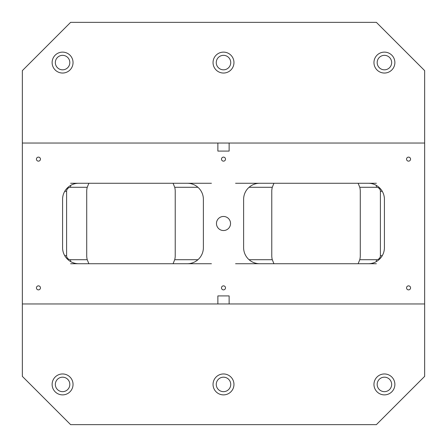<?xml version="1.0" encoding="UTF-8"?>
<svg xmlns="http://www.w3.org/2000/svg" width="447" height="447" viewBox="0 0 447 447"><rect width="100%" height="100%" fill="white"/><g stroke="black" fill="none" stroke-linecap="round" stroke-linejoin="round"><path stroke-width="0.67" d="M217.868 143.04L217.868 151.086L229.132 151.086L229.132 143.04L22.35 143.04L22.35 303.96L424.65 303.96L424.65 143.04L229.132 143.04M229.132 303.96L229.132 295.914L217.868 295.914L217.868 303.96M223.5 230.54A7.04 7.04 0 0 1 217.404 219.98A7.04 7.04 0 0 1 229.596 219.98A7.04 7.04 0 0 1 223.5 230.54M38.442 289.879A2.011 2.011 0 0 1 36.699 286.862A2.011 2.011 0 0 1 40.185 286.862A2.011 2.011 0 0 1 38.442 289.879M408.558 289.879A2.011 2.011 0 0 1 406.815 286.862A2.011 2.011 0 0 1 410.301 286.862A2.011 2.011 0 0 1 408.558 289.879M408.558 161.143A2.011 2.011 0 0 1 406.815 158.126A2.011 2.011 0 0 1 410.301 158.126A2.011 2.011 0 0 1 408.558 161.143M223.5 161.143A2.011 2.011 0 0 1 221.757 158.126A2.011 2.011 0 0 1 225.243 158.126A2.011 2.011 0 0 1 223.5 161.143M38.442 161.143A2.011 2.011 0 0 1 36.699 158.126A2.011 2.011 0 0 1 40.185 158.126A2.011 2.011 0 0 1 38.442 161.143M223.5 289.879A2.011 2.011 0 0 1 221.757 286.862A2.011 2.011 0 0 1 225.243 286.862A2.011 2.011 0 0 1 223.5 289.879M203.385 247.638L203.385 199.362A16.092 16.092 0 0 0 187.293 183.27L78.672 183.27A16.092 16.092 0 0 0 62.58 199.362L62.58 247.638A16.092 16.092 0 0 0 78.672 263.73L187.293 263.73A16.092 16.092 0 0 0 203.385 247.638M259.707 263.73L368.328 263.73A16.092 16.092 0 0 0 384.42 247.638L384.42 199.362A16.092 16.092 0 0 0 368.328 183.27L259.707 183.27A16.092 16.092 0 0 0 243.615 199.362L243.615 247.638A16.092 16.092 0 0 0 259.707 263.73L235.569 263.73M70.626 261.573L70.626 259.707L87.226 259.707A16.092 16.092 0 0 1 86.718 255.684L86.718 191.316A16.092 16.092 0 0 1 87.226 187.293L88.875 183.27M249.063 259.707L272.284 259.707A16.092 16.092 0 0 1 271.776 255.684L271.776 191.316A16.092 16.092 0 0 1 272.284 187.293L273.933 183.27M87.226 259.707L88.875 263.73M197.937 187.293L174.716 187.293L173.067 183.27M174.716 187.293A16.092 16.092 0 0 1 175.224 191.316L175.224 255.684A16.092 16.092 0 0 1 174.716 259.707L173.067 263.73M272.284 259.707L273.933 263.73M211.431 183.27L187.293 183.27M78.672 183.27L70.626 183.27M376.374 183.27L368.328 183.27M259.707 183.27L235.569 183.27M22.35 143.04L22.35 70.626L70.626 22.35L376.374 22.35L424.65 70.626L424.65 143.04M229.132 295.914L217.868 295.914L229.132 295.914M217.868 151.086L229.132 151.086L217.868 151.086M62.58 394.88A10.46 10.46 0 0 1 53.523 379.19A10.46 10.46 0 0 1 71.637 379.19A10.46 10.46 0 0 1 62.58 394.88M55.339 384.42A7.241 7.241 0 0 1 66.201 378.151A7.241 7.241 0 0 1 66.201 390.689A7.241 7.241 0 0 1 55.339 384.42M62.58 73.04A10.46 10.46 0 0 1 53.523 57.35A10.46 10.46 0 0 1 71.637 57.35A10.46 10.46 0 0 1 62.58 73.04M55.339 62.58A7.241 7.241 0 0 1 66.201 56.311A7.241 7.241 0 0 1 66.201 68.849A7.241 7.241 0 0 1 55.339 62.58M223.5 394.88A10.46 10.46 0 0 1 214.443 379.19A10.46 10.46 0 0 1 232.557 379.19A10.46 10.46 0 0 1 223.5 394.88M216.259 384.42A7.241 7.241 0 0 1 227.121 378.151A7.241 7.241 0 0 1 227.121 390.689A7.241 7.241 0 0 1 216.259 384.42M384.42 394.88A10.46 10.46 0 0 1 375.363 379.19A10.46 10.46 0 0 1 393.477 379.19A10.46 10.46 0 0 1 384.42 394.88M377.179 384.42A7.241 7.241 0 0 1 388.041 378.151A7.241 7.241 0 0 1 388.041 390.689A7.241 7.241 0 0 1 377.179 384.42M384.42 73.04A10.46 10.46 0 0 1 375.363 57.35A10.46 10.46 0 0 1 393.477 57.35A10.46 10.46 0 0 1 384.42 73.04M377.179 62.58A7.241 7.241 0 0 1 388.041 56.311A7.241 7.241 0 0 1 388.041 68.849A7.241 7.241 0 0 1 377.179 62.58M223.5 73.04A10.46 10.46 0 0 1 214.443 57.35A10.46 10.46 0 0 1 232.557 57.35A10.46 10.46 0 0 1 223.5 73.04M216.259 62.58A7.241 7.241 0 0 1 227.121 56.311A7.241 7.241 0 0 1 227.121 68.849A7.241 7.241 0 0 1 216.259 62.58M424.65 303.96L424.65 376.374L376.374 424.65L70.626 424.65L22.35 376.374L22.35 303.96M211.431 263.73L187.293 263.73M78.672 263.73L70.626 263.73M376.374 263.73L368.328 263.73M376.374 185.427L376.374 187.293L359.774 187.293A16.092 16.092 0 0 1 360.282 191.316L360.282 255.684A16.092 16.092 0 0 1 359.774 259.707L358.125 263.73M359.774 187.293L358.125 183.27M87.226 187.293L70.626 187.293L70.626 185.427M272.284 187.293L249.063 187.293M174.716 259.707L197.937 259.707M359.774 259.707L376.374 259.707L376.374 261.573M382.263 255.684L380.397 255.684A4.023 4.023 0 0 1 376.374 259.707M380.397 255.684L380.397 191.316L382.263 191.316M376.374 187.293A4.023 4.023 0 0 1 380.397 191.316M64.737 191.316L66.603 191.316A4.023 4.023 0 0 1 70.626 187.293M66.603 191.316L66.603 255.684L64.737 255.684M70.626 259.707A4.023 4.023 0 0 1 66.603 255.684"/></g></svg>
